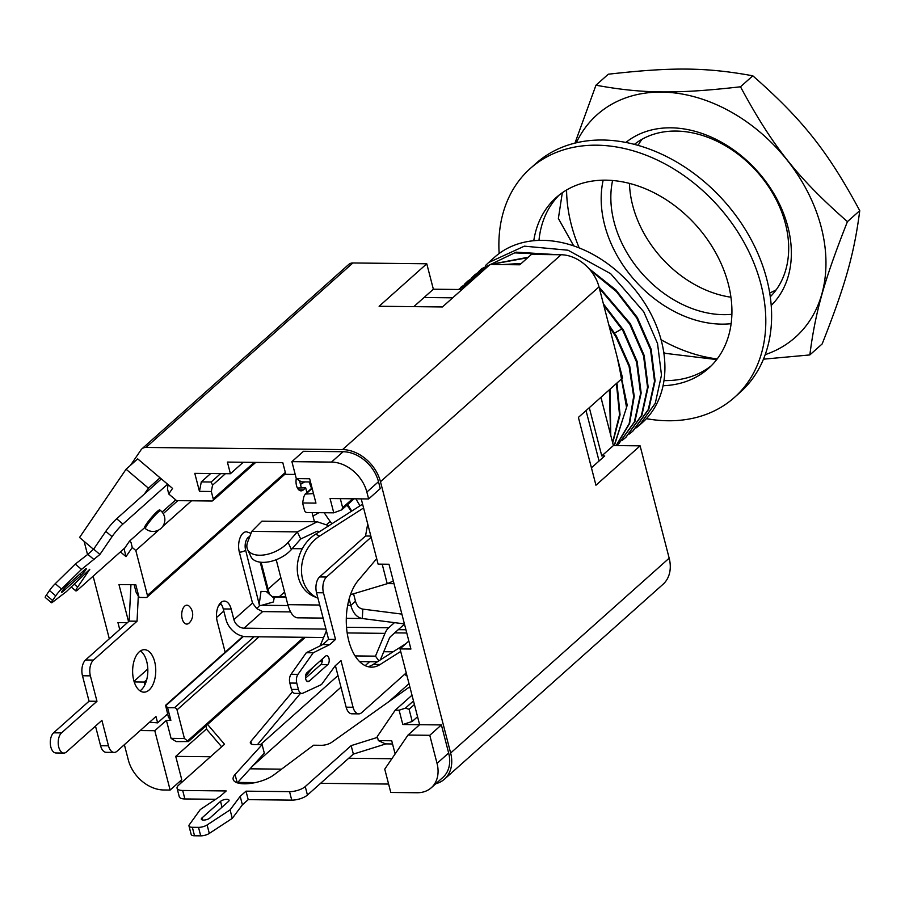 <?xml version="1.0" encoding="UTF-8"?>
<svg xmlns="http://www.w3.org/2000/svg" width="905" height="905" viewBox="0 0 905 905"><rect width="100%" height="100%" fill="white"/><g stroke="black" fill="none" stroke-linecap="round" stroke-linejoin="round"><path stroke-width="1.36" d="M132.254 547.48L131.01 542.378L129.37 541.314L124.143 548.984L126.01 556.632L132.254 547.48L135.807 550.489L147.424 595.422A2.364 1.776 48.3 0 1 147.017 597.164A2.364 1.776 48.3 0 1 145.999 597.526L139.076 597.447L135.784 584.732L118.962 584.551L128.555 621.644M598.997 286.874L380.473 481.72L450.633 753.028A35.397 26.596 48.3 0 1 444.513 779.126L663.037 584.279A35.397 26.596 -131.7 0 0 669.168 558.181L640.107 445.848L595.942 485.227L578.397 417.397L622.572 378.019L598.997 286.874A35.397 26.596 -131.7 0 0 561.089 254.746L531.405 254.429L519.787 264.792L490.103 264.464L442.443 306.953L379.116 306.263L426.775 263.774L352.882 262.97L145.977 447.455A9.435 7.093 48.3 0 0 141.881 448.88L348.787 264.407A9.435 7.093 48.3 0 1 352.882 262.97M591.44 467.817L604.744 455.95L601.768 455.916L613.398 445.554L640.107 445.848M613.398 445.554L600.92 397.318M444.513 779.126A35.397 26.596 48.3 0 1 435.814 783.719M130.512 465.283L141.022 449.876A9.435 7.093 48.3 0 1 141.881 448.88M84.108 541.337L87.536 554.573M93.124 576.202L109.313 638.794M179.416 781.784L182.38 781.807M237.744 782.418L255.233 782.61M320.596 783.323L388.607 784.058M380.473 481.72A35.397 26.596 -131.7 0 0 342.565 449.593L145.977 447.455M120.399 551.88L126.01 556.632M137.707 458.869L160.038 477.795L148.42 488.157L126.078 469.231L137.707 458.869M295.222 474.446L285.822 474.344L282.801 462.681L227.393 462.082L230.413 473.734L194.79 473.349L199.451 491.37L211.318 491.494L213.241 498.915A2.364 1.776 48.3 0 1 212.833 500.657A2.364 1.776 48.3 0 1 211.804 501.008L176.588 500.623L168.737 493.983L172.55 488.395L160.038 477.795M303.537 451.278L343.108 451.719A33.032 24.82 48.3 0 1 378.494 481.698L380.27 488.587L368.652 498.949L366.864 492.06A33.032 24.82 48.3 0 0 331.49 462.082L291.908 461.652L303.537 451.278M361.231 498.87L378.098 564.12L388.992 564.245L410.915 649.032L400.033 648.908L419.626 724.69L441.391 724.928L448.654 753.017A33.032 24.82 48.3 0 1 442.941 777.361L431.312 787.735A33.032 24.82 48.3 0 1 417.001 792.746L390.79 792.463L384.749 769.148L408.008 735.052L419.626 724.69L402.804 724.509L399.105 710.199L405.395 708.163L413.483 700.945M391.854 758.729L348.697 758.266M281.557 769.159L250.085 768.809M210.492 756.75L175.728 756.376L206.612 728.842M124.37 744.679L128.329 760.008A33.032 24.82 48.3 0 0 163.703 789.986L170.14 790.054L181.758 779.691L175.728 756.376M144.891 684.791L144.178 682.053L134.212 681.94M119.732 629.507L117.944 622.583L127.379 622.685M408.845 641.045L400.033 648.908M601.768 455.916L589.302 407.68M93.498 549.29L79.549 537.48L126.078 469.231M191.543 500.793L162.617 526.574M158.85 529.945L135.807 550.489M144.178 682.053L146.689 679.813M216.567 617.504L223.795 611.056M326.841 524.391L330.167 521.438L326.841 524.391M299.498 480.634L301.342 487.772M220.956 603.771L218.399 606.045M147.809 668.987L134.008 681.295M337.972 675.571L260.504 744.634M406.775 633.002L394.693 632.867M388.777 701.714L409.015 683.66M383.754 651.724L393.075 651.826M252.631 766.003L340.981 687.223M365.179 665.65L369.602 661.702M441.391 724.928L429.773 735.29L437.036 763.379A33.032 24.82 48.3 0 1 431.312 787.735M408.008 735.052L429.773 735.29M310.483 481.958L301.433 481.856L296.297 478.609L291.908 461.652M230.413 473.734L243.287 462.251M413.8 306.648L424.06 297.507L452.704 297.813M417.567 716.703L412.228 721.466L402.804 724.509M368.652 498.949L330.065 498.531L333.764 512.83L307.044 512.547A2.364 1.776 48.3 0 1 304.521 510.397L302.598 502.976L315.958 503.123L309.657 478.756L296.297 478.609M426.775 263.774L433.359 289.215L462.002 289.521M168.059 484.582L167.493 488.881L168.737 493.983M144.449 493.972L148.42 488.157M140.218 730.55L154.789 730.708L166.418 720.335L170.864 720.391L168.421 717.213L165.581 705.323L242.993 636.294M170.14 790.054L154.789 730.708M305.313 637.312L188.398 741.557L176.203 741.602L171.068 738.356L166.418 720.335M392.544 743.967L385.473 743.887L378.358 740.618L391.718 740.765L395.123 753.933M433.359 289.215L424.06 297.507M199.451 491.37L201.295 481.901L210.684 473.519M378.358 740.618L377.295 736.489L395.247 710.154L412.001 695.21M412.228 721.466L409.083 709.271L405.395 708.163M340.303 498.632L342.633 507.671L352.611 498.768M211.318 491.494L212.551 485.182L211.182 482.003L220.582 473.632M134.144 584.709L136.078 592.153L139.076 597.447M171.068 738.356L184.428 738.503L177.029 709.882A2.364 1.776 48.3 0 0 174.507 707.744L254.124 636.747M170.864 720.391L167.572 707.676L174.507 707.744M313.492 493.61L305.2 494.073L303.831 496.664L302.598 502.976M201.295 481.901L211.182 482.003M395.247 710.154L399.105 710.199M333.764 512.83L341.728 509.854L342.633 507.671M167.572 707.676L165.581 705.323M188.398 741.557L184.428 738.503M331.897 523.769A125.06 93.95 48.3 0 1 324.228 512.728M311.591 488.372A125.06 93.95 48.3 0 1 309.137 481.935M99.912 554.46L93.656 549.154L105.794 531.348A11.799 1.437 -49.7 0 1 116.666 518.757L122.922 524.052A11.799 1.437 130.3 0 0 112.05 536.654L99.912 554.46L81.518 569.403L61.495 588.997A7.082 0.86 130.3 0 0 55.737 595.841L49.481 590.535A7.082 0.86 -49.7 0 1 55.239 583.702L75.262 564.098L87.842 554.335L94.097 559.641M161.35 478.903L116.666 518.757M74.108 584.087L77.649 587.096L89.787 569.29L66.337 591.655L52.4 602.334A7.082 0.86 130.3 0 1 51.506 602.741L45.25 597.447A7.082 0.86 -49.7 0 1 46.336 595.151L49.481 590.535M77.649 587.096A11.799 1.437 130.3 0 0 75.839 590.908A11.799 1.437 130.3 0 0 78.407 589.325L124.901 547.876M167.606 484.209L122.922 524.052M145.943 529.063A11.799 11.799 0 0 0 162.267 527.038A11.799 11.799 0 0 0 160.694 510.658L159.8 509.9A11.799 1.437 130.3 0 0 157.232 511.483A11.799 1.437 130.3 0 0 148.782 520.794A11.799 1.437 130.3 0 0 144.483 527.785M351.423 511.291A94.38 70.907 48.3 0 1 347.022 505.137M93.656 549.154L87.842 554.335M75.262 564.098L81.518 569.403M51.506 602.741A7.082 0.86 130.3 0 1 52.592 600.456L55.737 595.841M66.653 585.852L85.251 569.268A4.717 0.577 130.3 0 1 86.28 568.634A4.717 0.577 130.3 0 1 84.697 571.327A4.717 0.577 130.3 0 1 81.201 575.207L62.603 591.791A4.717 0.577 130.3 0 1 61.574 592.424A4.717 0.577 130.3 0 1 63.158 589.732A4.717 0.577 130.3 0 1 66.653 585.852M220.368 603.047A14.152 7.715 -89.4 0 1 223.252 608.941L225.99 619.54A18.881 14.186 48.3 0 0 246.205 636.668L323.617 637.505M149.563 722.224L157.617 722.857L167.583 713.977M95.489 726.082L100.568 745.72A11.799 6.426 90.6 0 0 106.247 752.338L114.166 752.417A11.799 6.426 90.6 0 0 117.039 751.218L155.977 716.5L157.617 722.857M114.166 752.417A11.799 6.426 90.6 0 1 108.476 745.799L101.903 720.369L66.45 751.976A10.622 5.781 -89.4 0 1 63.87 753.062L55.952 752.971A10.622 5.781 -89.4 0 1 50.409 744.713A10.622 5.781 -89.4 0 1 53.599 732.812L89.052 701.205L82.479 675.764A11.799 6.426 90.6 0 1 85.545 659.983L129.132 621.124L130.942 584.675M306.897 492.558L305.675 487.818L297.428 488.021M140.445 650.933A21.234 11.561 -89.4 0 1 147.832 669.779A21.234 11.561 -89.4 0 1 141.203 689.915A21.234 11.561 -89.4 0 1 140.015 690.832M314.431 521.744L312.078 512.592M251.013 533.317L246.477 531.789A14.152 7.715 90.6 0 0 239.35 552.163L252.506 603.035L256.816 608.669L259.509 605.603L261.817 605.264L288.073 605.558M138.284 596.429L137.051 621.203L93.464 660.073A11.799 6.426 90.6 0 0 90.387 675.854L96.971 701.296L61.517 732.903L53.599 732.812M63.87 753.062A10.622 5.781 -89.4 0 1 58.327 744.804A10.622 5.781 -89.4 0 1 61.517 732.903M225.164 652.2L217.223 621.464A14.152 7.715 -89.4 0 1 224.35 601.09A14.152 7.715 -89.4 0 1 231.171 609.02L233.909 619.62L252.506 603.035M305.675 487.818L303.345 489.888A9.435 5.136 -89.4 0 1 301.048 490.849A9.435 5.136 -89.4 0 1 296.274 478.541M149.121 690.006A21.234 11.561 -89.4 0 1 143.952 692.167A21.234 11.561 -89.4 0 1 132.628 670.797A21.234 11.561 -89.4 0 1 144.415 649.688A21.234 11.561 -89.4 0 1 155.502 666.204A21.234 11.561 -89.4 0 1 149.121 690.006M189.043 623.115A9.435 5.136 90.6 0 0 189.258 622.9A11.799 11.799 0 0 0 189.439 606.418A9.435 5.136 90.6 0 0 181.713 614.348A9.435 5.136 90.6 0 0 189.043 623.115M318.899 512.671L312.994 516.11M300.471 484.379L304.747 481.89M249.735 536.62A9.435 5.136 90.6 0 0 245.628 550.138L259.52 605.603M259.35 603.183L261.025 591.384L266.319 591.599L274.136 598.194L273.378 601.983L261.817 605.264M325.947 629.077L244.022 628.183L262.62 611.599L256.816 608.669M244.022 628.183A9.435 7.093 48.3 0 1 233.909 619.62M262.62 611.599L290.584 611.904M394.467 622.64L388.731 627.753L346.536 627.289M387.532 583.589L394.014 583.668M404.478 624.145L390.926 636.226A9.435 5.136 -89.4 0 0 389.048 639.032L380.349 659.903M137.051 621.203L129.132 621.124M96.971 701.296L89.052 701.205M326.886 632.731L325.619 632.719A18.881 10.283 -89.4 0 1 326.343 631.17A18.881 10.283 -89.4 0 1 326.434 630.977M355.054 655.921L375.485 656.148L384.987 633.364A18.881 10.283 -89.4 0 1 388.731 627.753M325.619 632.719L320.144 645.842M320.076 661.023L322.237 661.193M359.557 661.6L377.362 661.793M375.485 656.148L378.856 660.842M198.512 827.362A7.082 2.636 -14.5 0 0 207.109 824.953L230.085 809.873L240.198 796.343L246.013 791.162L289.543 791.637A11.799 4.401 -14.5 0 0 305.257 786.569L351.163 745.63L353.357 754.103L307.44 795.043A11.799 4.401 -14.5 0 1 291.738 800.122L248.208 799.647L242.393 804.828L232.28 818.358L209.304 833.426A7.082 2.636 -14.5 0 1 200.706 835.847L194.541 835.779A7.082 2.636 -14.5 0 1 191.17 834.444L188.987 825.96A7.082 2.636 -14.5 0 0 192.346 827.294L198.512 827.362L200.706 835.847M377.521 737.36L351.163 745.63M392.713 581.372L393.415 581.383M177.075 788.244A11.799 4.401 -14.5 0 0 182.686 790.472L184.88 798.957A11.799 4.401 -14.5 0 1 179.269 796.728L177.075 788.244A11.799 4.401 -14.5 0 1 178.602 785.178L224.519 744.249L207.573 724.452M182.686 790.472L226.216 790.947L220.413 796.129L200.299 809.545L189.315 824.76A7.082 2.636 -14.5 0 0 188.987 825.96M209.847 818.041A4.717 1.765 165.5 0 1 204.903 819.987A4.717 1.765 165.5 0 1 201.329 819.183A4.717 1.765 165.5 0 1 201.939 817.962L220.537 801.378A4.717 1.765 165.5 0 1 225.481 799.432A4.717 1.765 165.5 0 1 229.055 800.235A4.717 1.765 165.5 0 1 228.445 801.468L209.847 818.041M292.507 691.793L250.877 741.387A8.258 3.077 165.5 0 0 250.323 743.005A8.258 3.077 165.5 0 0 254.248 744.566L262.111 744.657L235.051 774.499A23.281 8.677 165.5 0 0 233.185 779.409A23.281 8.677 165.5 0 0 249.622 783.515A23.281 8.677 165.5 0 0 273.853 774.918L313.571 745.211L321.433 745.301A8.258 3.077 165.5 0 0 331.762 742.27L409.818 686.737M313.141 667.211L305.505 676.307M230.085 809.873L232.28 818.358M240.198 796.343L242.393 804.828M246.013 791.162L248.208 799.647M385.903 743.899L353.357 754.103M205.876 725.98L206.77 729.43L221.646 746.806M184.88 798.957L215.673 799.285M300.437 693.434L257.484 744.6M262.111 744.657L264.305 753.13L237.359 782.848M401.888 614.11L362.826 609.11L362.317 618.522L404.422 623.907M276.206 559.72L287.835 604.676C289.939 612.368 293.005 616.746 297.021 617.81L323.108 618.092M353.561 593.782L355.473 601.214C356.785 605.83 359.228 608.465 362.826 609.11M355.473 601.214L350.823 605.366L349.149 598.872M347.656 605.332L350.823 605.366C352.984 613.058 356.819 617.436 362.317 618.522L346.298 618.341M317.202 521.778L297.36 531.88L251.76 531.382L261.884 521.167L317.202 521.778L328.888 525.703M251.76 531.382L247.676 541.948A24.537 13.609 -25 0 0 247.574 549.493A24.537 13.609 -25 0 0 265.289 554.742A24.537 13.609 -25 0 0 288.095 542.389L297.36 531.88L300.686 538.995L317.101 531.212L319.861 531.473M300.686 538.995L291.421 549.505A24.537 13.609 155 0 1 268.604 561.869A24.537 13.609 155 0 1 250.9 556.62L247.574 549.493M406.232 672.89L361.627 712.676A11.799 6.426 -89.4 0 1 358.753 713.875A11.799 6.426 -89.4 0 1 353.074 707.258L341.004 660.627L335.201 665.808L321.456 684.576L302.847 693.196A7.082 3.858 -89.4 0 1 301.818 693.445A7.082 3.858 -89.4 0 1 298.412 689.474L296.761 683.117A7.082 3.858 -89.4 0 1 297.971 674.349L313.232 652.788L329.714 644.609L335.529 639.428L323.47 592.798A11.799 6.426 -89.4 0 1 326.535 577.017L371.152 537.231M586.033 410.599L599.065 461.007M376.695 558.668L358.357 580.309A47.196 25.702 90.6 0 0 347.203 633.161A47.196 25.702 90.6 0 0 371.457 667.155A47.196 25.702 90.6 0 0 380.134 664.508L400.689 651.464M309.148 681.205L327.746 664.632A4.717 2.568 -89.4 0 0 329.16 659.338A4.717 2.568 -89.4 0 0 326.694 655.673A4.717 2.568 -89.4 0 0 325.551 656.148L306.953 672.732A4.717 2.568 -89.4 0 0 305.539 678.015A4.717 2.568 -89.4 0 0 307.994 681.691A4.717 2.568 -89.4 0 0 309.148 681.205L306.863 681.182M367.713 523.938L365.53 535.998L319.612 576.938A11.799 6.426 -89.4 0 0 316.535 592.718L328.606 639.349L322.791 644.53L306.309 652.709L291.048 674.282A7.082 3.858 -89.4 0 0 289.838 683.049L291.478 689.406L298.412 689.474M407.046 676.035L404.592 674.361M358.753 713.875L351.83 713.796A11.799 6.426 -89.4 0 1 346.14 707.178L335.393 665.628M301.818 693.445L294.894 693.377A7.082 3.858 -89.4 0 1 291.478 689.406M368.007 666.691A47.196 25.702 90.6 0 0 373.199 664.428L405.836 643.726M322.214 659.123A4.717 2.568 -89.4 0 1 320.811 664.553L327.746 664.632M305.551 678.162L320.811 664.553M350.461 594.709L387.227 583.702L393.336 581.044M362.588 504.153L315.54 534.233A35.419 29.526 112.8 0 0 297.27 567.412A35.419 29.526 112.8 0 0 314.012 596.519L317.949 598.182M317.949 598.171A35.419 29.526 -67.2 0 1 301.489 569.007A35.419 29.526 -67.2 0 1 319.737 536.009L363.584 507.977M291.048 674.282L297.971 674.349M306.309 652.709L313.232 652.788M322.791 644.53L329.714 644.609M328.606 639.349L335.529 639.428M365.53 535.998L370.846 536.054M610.015 389.207L610.773 435.418M610.547 434.524L609.427 389.727M458.801 289.487L468.982 283.288M616.984 382.996L620.061 414.773L612.708 442.896M612.595 442.443L619.529 414.773L616.407 383.505M468.405 283.808L458.937 289.487M608.782 324.725L616.418 336.151L629.71 366.095L634.235 396.232L629.608 423.54L616.237 445.588M461.154 287.032L475.962 277.077M617.244 357.407L627.21 405.282L614.371 445.565M614.156 445.565L626.554 407.476L618.522 362.351M616.135 445.588L629.167 423.687L633.658 396.458L629.088 366.48L615.841 336.671L609.314 326.75M475.385 277.586L458.507 289.487M467.874 281.036L482.942 270.855M502.23 264.599L521.303 263.434M603.397 303.865L623.387 329.94L637.131 361.446L641.159 393.03L634.959 421.379L618.93 443.529M616.509 445.588L618.692 443.733L634.326 422.013L640.57 393.777L636.588 362.102L622.81 330.449L603.793 305.404M520.714 263.955L504.741 264.622M482.354 271.376L467.557 281.331L464.48 284.261M471.777 277.79L475.216 274.498L489.91 264.633M490.25 264.464L528.271 257.224M599.053 287.066L630.366 323.719L644.168 355.45L648.127 386.989L641.939 415.146L626.022 437.194M622.38 440.237L625.717 437.477L641.385 415.621L647.55 387.397L643.546 355.812L629.79 324.239L599.382 288.356M527.694 257.733L490.748 264.475M489.334 265.154L474.48 275.154L471.46 278.039M481.754 268.672L516.133 252.167L557.627 254.712M588.793 268.434L615.988 290.03L637.335 317.497L651.136 349.194L655.096 380.847L648.862 409.06L633.183 430.814M629.36 434.015L632.719 431.233L648.297 409.535L654.519 381.299L650.548 349.669L636.758 318.017L616.35 291.523L590.445 270.346M555.025 254.678L514.572 252.868L481.551 268.853L478.44 271.817M639.62 425.079L642.222 422.759A110.896 83.317 -131.7 0 0 647.776 308.186A110.896 83.317 -131.7 0 0 513.508 245.56A110.896 83.317 -131.7 0 0 494.605 257.201L488.519 262.631M636.317 427.816L639.586 425.101L655.277 403.302L661.487 375.1L657.528 343.493L643.738 311.795L610.683 273.717L568.046 250.221L524.346 246.16L488.576 262.586L485.408 265.606M351.774 511.065A88.486 66.472 48.3 0 1 348.165 505.262A88.486 66.472 48.3 0 1 347.724 504.504M355.925 498.802A75.511 56.721 -131.7 0 0 357.452 501.54A75.511 56.721 -131.7 0 0 360.054 505.771M601.078 397.171L602.04 401.65M533.769 240.73A114.437 85.975 48.3 0 1 556.179 197.561A114.437 85.975 48.3 0 1 653.591 192.527A114.437 85.975 48.3 0 1 728.321 284.023A114.437 85.975 48.3 0 1 708.502 368.392A114.437 85.975 48.3 0 1 663.06 385.734M559.166 195.061A114.437 85.975 -131.7 0 0 538.984 240.391M663.987 380.586A114.437 85.975 -131.7 0 0 711.33 365.722M499.153 253.524A153.375 115.229 48.3 0 1 530.273 168.5A153.375 115.229 48.3 0 1 660.82 161.757A153.375 115.229 48.3 0 1 760.969 284.385A153.375 115.229 48.3 0 1 734.419 397.453A153.375 115.229 48.3 0 1 646.396 418.664M530.273 168.5L536.088 163.319A153.375 115.229 48.3 0 1 666.623 156.576A153.375 115.229 48.3 0 1 766.784 279.204A153.375 115.229 48.3 0 1 740.222 392.272L734.419 397.453M629.473 183.41A102.186 76.767 -131.7 0 0 632.663 205.345A102.186 76.767 -131.7 0 0 730.935 297.202M769.702 292.982A102.186 76.767 -131.7 0 0 776.162 289.838M641.962 139.313A102.186 76.767 -131.7 0 0 638.093 145.377M731.896 314.306A102.186 76.767 48.3 0 1 614.065 221.929A102.186 76.767 48.3 0 1 612.595 180.502M634.405 144.37A102.186 76.767 48.3 0 1 720.685 143.103A102.186 76.767 48.3 0 1 785.461 223.807A102.186 76.767 48.3 0 1 770.279 296.761M771.218 305.449A109.267 82.084 -131.7 0 0 787.916 226.974A109.267 82.084 -131.7 0 0 718.276 140.501A109.267 82.084 -131.7 0 0 625.887 142.447M603.171 180.186A109.267 82.084 -131.7 0 0 635.005 280.607A109.267 82.084 -131.7 0 0 731.138 323.696M576.315 142.798A149.031 111.971 48.3 0 1 704.033 99.765A149.031 111.971 48.3 0 1 821.265 227.336A149.031 111.971 48.3 0 1 765.211 354.647M717.201 358.934A149.031 111.971 48.3 0 1 661.091 339.76M579.211 247.936A149.031 111.971 48.3 0 1 566.587 189.993M573.736 245.911L558.374 218.49L562.31 192.731M574.958 143.114L595.965 85.206L608.284 74.221C672.392 66.936 706.398 67.309 752.813 75.805L740.494 86.79C772.531 146.248 797.69 177.968 847.431 221.646L859.75 210.661C827.702 151.203 802.554 119.483 752.813 75.805M595.965 85.206C642.38 93.701 676.374 94.075 740.494 86.79M847.431 221.646C824.206 280.493 815.36 311.852 809.839 354.93L822.159 343.945C845.383 285.086 854.218 253.739 859.75 210.661M809.839 354.93L763.469 359.172M716.715 359.579L665.311 353.346L663.693 351.955M177.821 500.646L163.217 513.655M450.633 753.028L669.168 558.181M561.089 254.746L342.565 449.593M147.424 595.422L285.335 472.467M448.654 753.017L437.036 763.379M378.494 481.698L366.864 492.06M343.108 451.719L331.49 462.082M254.226 462.376L213.241 498.915M414.411 704.52L409.083 709.271M225.447 473.677L212.551 485.182M312.157 488.429L306.422 493.53M165.943 705.549L243.502 636.396M303.786 637.29L187.855 740.675M259 636.803L177.029 709.882M105.794 531.348L112.05 536.654M160.694 510.658A11.799 1.437 130.3 0 0 155.241 515.069A11.799 1.437 130.3 0 0 147.255 524.843A11.799 1.437 130.3 0 0 145.434 528.656M61.495 588.997L55.239 583.702M52.592 600.456L46.336 595.151M62.038 591.304L62.603 591.791M79.866 574.064L81.201 575.207M268.095 589.144L280.867 577.752M303.345 489.888L298.774 489.843M245.628 550.138A4.717 1.765 165.5 0 1 239.35 552.163M268.31 593.556L260.188 562.163M279.464 596.576L284.566 592.04M285.878 597.142L272.439 596.995M93.464 660.073L85.545 659.983M90.387 675.854L82.479 675.764M108.476 745.799L100.568 745.72M231.171 609.02L223.252 608.941M384.987 633.364L347.169 632.946M207.109 824.953L209.304 833.426M289.543 791.637L291.738 800.122M305.257 786.569L307.44 795.043M192.346 827.294L194.541 835.779M201.939 817.962L202.449 819.964M220.537 801.378L222.03 807.181M235.051 774.499L237.201 782.791M250.877 741.387L251.59 744.159M398.324 629.631L405.915 629.71M287.835 604.676L319.725 605.026M302.293 548.747L292.191 548.634M291.421 549.505L288.095 542.389M373.199 664.428L380.134 664.508M315.54 534.233L319.737 536.009M387.227 583.702L382.182 564.166M289.838 683.049L296.761 683.117M316.535 592.718L323.47 592.798M319.612 576.938L326.535 577.017M346.14 707.178L353.074 707.258M614.529 333.097L621.893 328.945M175.74 499.911L162.108 512.072M146.508 525.986L129.573 541.088M255.753 462.387L212.833 500.657M285.618 473.587L147.017 597.164M354.138 498.791L341.728 509.854M312.044 487.976L305.2 494.073M71.167 586.949L75.839 590.908M269.509 594.642L261.138 562.265M285.754 596.644L271.772 596.497M398.268 629.676L405.926 629.756M460.622 287.507L461.199 286.987M618.692 443.733L619.28 443.212M474.571 275.075L475.148 274.554M481.551 268.853L482.127 268.332"/></g></svg>

